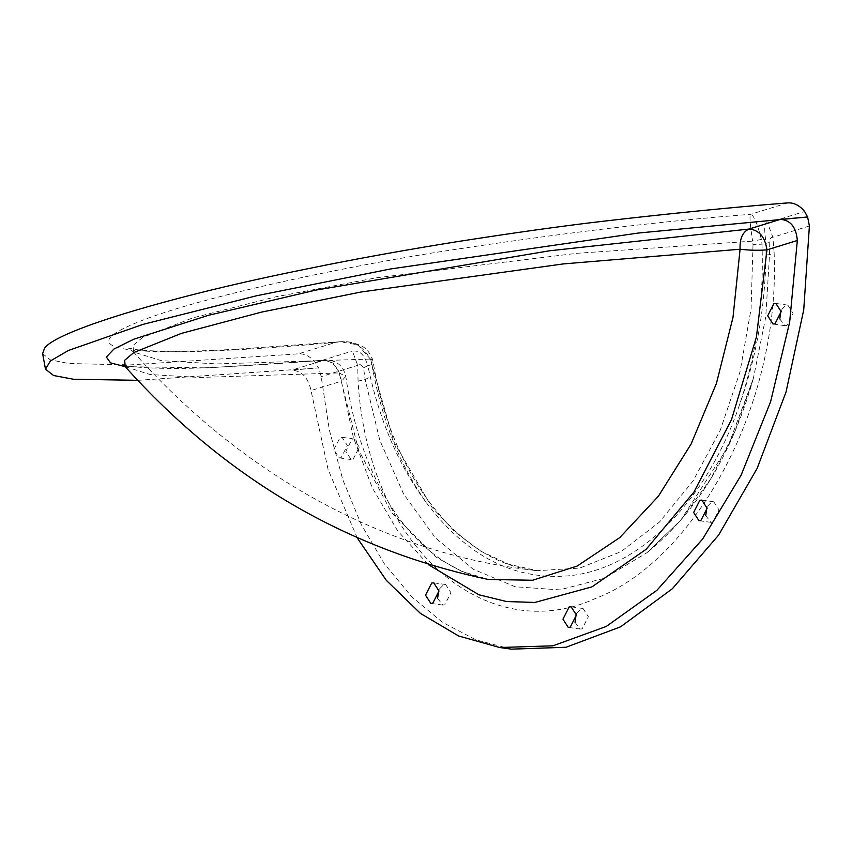 <?xml version="1.0" encoding="UTF-8"?>
<svg xmlns="http://www.w3.org/2000/svg" width="852" height="852" viewBox="0 0 852 852"><rect width="100%" height="100%" fill="white"/><g stroke="black" fill="none" stroke-linecap="round" stroke-linejoin="round"><path stroke-width="0.64" stroke-dasharray="4.26 3.19" d="M761.379 239.444L752.604 241.116C750.09 224.853 749.387 215.929 750.516 214.353C753.796 215.098 757.417 223.458 761.379 239.444L761.986 244.162L753.019 244.588L752.604 241.116L577.038 253.3L376.371 277.805L275.59 296.858L192.531 317.966L142.785 337.381L133.104 345.39L133.455 351.972L161.337 360.662L216.696 363.932L370.364 359.065L394.093 442.263L431.826 507.153L455.245 532.127L481.007 551.297L508.548 564.216L537.367 570.67L579.679 568.082L621.033 551.649L659.437 522.095L693.102 480.901L720.387 429.951L740.037 371.717L751.07 308.935L753.019 244.588M809.4 225.982L772.881 237.261C770.868 237.026 769.633 238.805 769.196 242.586L761.986 244.162C764.116 301.171 756.342 355.561 738.673 407.309C705.456 503 638.073 569.487 568.252 575.856C514.097 580.329 467.002 556.207 426.969 503.489C399.876 465.554 381.515 419.237 371.898 364.528L373.378 363.208L371.174 362.409M769.196 242.586L769.526 254.716L765.746 317.061L753.36 378.448L734.903 431.485L710.536 479.165L681.057 519.89L647.19 552.554L604.398 578.263L559.711 589.872L515.247 586.783L473.073 569.168L435.265 537.729L403.646 494.085L379.843 440.388L365.135 379.502L363.538 367.766C361.717 364.677 359.768 363.879 357.712 365.359L352.366 351.035C354.911 351.386 362.675 348.564 367.808 365.796L371.898 364.528L370.876 359.949C372.974 358.948 372.803 358.649 370.364 359.065C372.803 358.649 372.974 358.948 370.876 359.949C362.92 345.188 351.184 339.33 335.635 342.376L340.204 341.727L357.861 344.879L370.364 359.065M137.811 380.333L318.541 367.926L315.293 362.473C310.266 356.402 304.643 353.527 298.445 353.857L335.635 342.376C184.948 356.211 29.724 360.034 154.095 316.039C213.682 295.112 330.789 269.434 435.202 252.501C555.248 233.853 660.353 221.137 750.516 214.353L787.706 202.882M779.782 318.946L784.926 325.677L786.897 325.507L793.116 313.323L787.823 305.123L785.853 305.293L781.018 310.171M359.288 447.183L353.995 438.982L352.036 439.153L345.816 451.347L351.099 459.547L353.069 459.377L359.288 447.183M333.867 449.664L340.086 437.47L342.057 437.3L347.35 445.5L341.13 457.694L339.16 457.865L333.867 449.664M575.025 622.322L580.169 629.053L582.14 628.882L588.359 616.699L583.066 608.498L581.096 608.669L576.261 613.547M437.608 598.338L442.752 605.069L444.723 604.899L450.942 592.715L445.649 584.515L443.679 584.685L438.844 589.563M705.722 515.598L710.866 522.34L712.836 522.169L719.056 509.975L713.763 501.775L711.793 501.945L706.968 506.833M511.338 649.149L475.842 639.82L442.348 622.248L411.644 596.73L384.422 563.907L361.259 524.555L342.749 479.516L329.298 429.813L321.193 376.637L318.776 367.862L291.916 370.098C301.917 370.95 308.275 377.766 311.012 390.546L341.375 381.185C339.437 368.139 333.43 361.205 323.366 360.385L325.304 360.023L333.707 363.357L339.16 372.931L345.795 376.435L341.375 381.185L353.335 437.353L372.26 487.802L397.543 530.689L428.258 564.567M122.496 364.454C125.755 367.329 167.823 370.045 214.385 367.308C248.475 365.678 285.441 363.261 325.304 360.023C336.455 360.119 343.271 365.593 345.795 376.435C351.684 417.118 362.569 453.147 378.448 484.522C390.567 508.186 404.775 527.771 421.048 543.267C441.762 562.81 464.191 574.866 488.334 579.466L461.347 571.181L435.958 557.123L391.579 512.712L358.468 449.696L339.16 372.931L199.57 377.479L150.154 374.55L125.169 366.648M738.663 407.309C756.033 359.416 765.139 308.605 765.991 254.886L769.526 254.716L774.127 252.746L772.881 237.261L767.524 222.926L804.607 211.488M765.991 254.886L766.076 242.895C763.871 228.23 764.351 221.573 767.524 222.926M363.538 367.766L367.808 365.796L370.332 376.967C382.069 426.809 400.951 468.983 426.969 503.489M42.632 353.655L50.225 359.8L68.788 363.516L129.621 364.944L298.445 353.846M357.297 538.006L328.105 469.548L311.012 390.546M315.293 362.473L352.366 351.035M774.127 252.746C780.709 405.445 694.614 560.797 595.612 598.423C487.653 647.989 367.83 549.593 358.074 381.132L365.135 379.502L370.332 376.967M125.191 366.669L207.622 367.883L323.366 360.385L291.916 370.098M358.074 381.132L357.712 365.359L321.193 376.637M340.204 341.727L348.926 341.918C365.007 345.646 367.67 348.958 372.367 358.98L373.378 363.208C392.101 478.462 461.294 564.418 537.367 570.67M340.161 341.737L240.743 348.915C193.415 351.823 158.749 352.078 136.725 349.693L128.418 348.063L133.455 351.972M753.36 378.448C731.996 454.286 696.606 512.329 647.19 552.554M787.823 305.123L775.884 303.44M784.926 325.677L772.977 323.994M353.995 438.982L342.057 437.3M351.099 459.547L339.16 457.865M583.066 608.498L571.128 606.816M580.169 629.053L568.231 627.37M445.649 584.515L433.711 582.832M442.752 605.069L430.814 603.386M713.763 501.775L701.824 500.092M710.866 522.34L698.928 520.657M133.444 351.951C239.742 472.296 383.592 554.556 537.239 570.648M753.306 378.639L727.491 447.694L680.972 519.89L647.531 552.288"/><path stroke-width="1.28" d="M781.018 310.171L779.782 318.946M767.695 315.794L773.914 303.6L775.884 303.44L781.167 311.64L774.947 323.824L772.977 323.994L767.695 315.794M576.261 613.547L575.025 622.322M562.938 619.17L569.157 606.986L571.128 606.816L576.41 615.016L570.201 627.2L568.231 627.37L562.938 619.17M438.844 589.563L437.608 598.338M425.521 595.186L431.74 582.992L433.711 582.832L438.993 591.032L432.773 603.216L430.814 603.386L425.521 595.186M706.968 506.833L705.722 515.598M693.634 512.457L699.854 500.262L701.824 500.092L707.117 508.293L700.898 520.487L698.928 520.657L693.634 512.457M428.258 564.567L478.973 594.803L506.514 601.533L534.854 602.449L591.948 586.879L646.221 549.231L693.858 492.2L731.474 419.727L756.416 337.019L766.97 249.849L797.334 240.488C796.215 227.207 790.581 220.167 780.421 219.358L748.972 229.06C759.036 229.88 765.032 236.813 766.97 249.849C758.599 250.563 749.632 250.35 740.09 249.221C739.611 238.73 742.571 232.01 748.972 229.06L549.593 250.776L315.9 290.095L208.367 315.336L133.796 339.192L113.88 349.075L106.351 357.031L110.558 362.888L125.191 366.669M125.169 366.648L124.69 360.289L133.839 352.515L181.295 333.42L261.66 312.077L360.971 292.023L563.353 263.907L740.09 249.221L732.997 317.434L716.426 383.432L691.11 444.02L658.362 496.269L619.734 537.612L577.134 566.079L532.606 580.255L488.334 579.466M780.421 219.358L807.621 217.015L809.4 225.982L803.734 309.84L786.034 392.005L757.162 468.355L718.63 535.077L672.303 588.785L620.576 626.838L566.005 647.264L511.338 649.149L499.645 647.509L458.621 635.986L420.451 613.408L386.339 580.382L357.297 538.006M807.856 216.94L638.478 233.022L390.557 268.966L256.761 295.719L142.912 324.41L68.362 350.502L50.417 360.96L45.486 369.182L42.632 353.655L44.464 348.468C54.443 331.833 162.423 298.541 293.248 271.703L323.898 265.462C365.913 257.112 410.153 249.21 456.608 241.755C514.267 232.734 563.087 225.897 603.078 221.264C669.044 213.586 730.59 207.462 787.706 202.882C793.947 202.542 799.581 205.407 804.607 211.488L807.621 217.015M45.486 369.182L53.58 375.508L73.368 379.236L137.811 380.333M797.334 240.488L789.644 322.269L770.591 401.782L741.102 475.214L702.612 539.082L656.913 590.298L606.23 626.465L552.959 645.816L499.645 647.509M122.496 364.454L125.116 366.584C225.737 478.622 346.775 549.572 488.228 579.445"/></g></svg>
